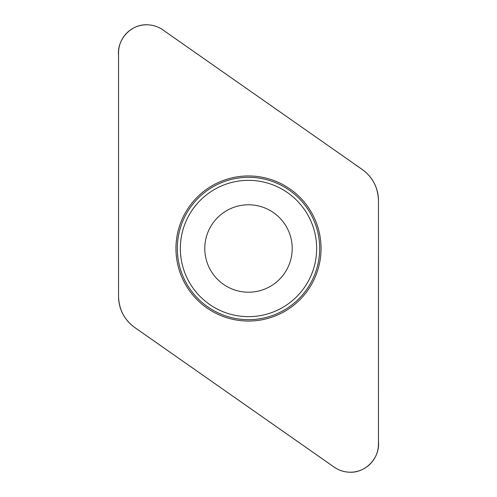 <?xml version="1.0" encoding="UTF-8"?>
<svg xmlns="http://www.w3.org/2000/svg" width="497" height="497" viewBox="0 0 497 497"><rect width="100%" height="100%" fill="white"/><g stroke="black" fill="none" stroke-linecap="round" stroke-linejoin="round"><path stroke-width="0.75" d="M378.447 444.069L378.447 200.533A37.803 37.803 0 0 0 362.325 169.564L162.83 29.876A28.136 28.136 0 0 0 118.553 52.931L118.553 296.467A37.803 37.803 0 0 0 134.675 327.436L334.17 467.124A28.136 28.136 0 0 0 378.447 444.069M321.05 248.5A72.55 72.55 0 0 0 248.5 175.95A72.55 72.55 0 0 0 175.95 248.5A72.55 72.55 0 0 0 248.5 321.05A72.55 72.55 0 0 0 321.05 248.5M204.789 248.5A43.711 43.711 0 0 1 270.356 210.647A43.711 43.711 0 0 1 270.356 286.353A43.711 43.711 0 0 1 204.789 248.5A43.711 43.711 0 0 1 270.356 210.647A43.711 43.711 0 0 1 270.356 286.353A43.711 43.711 0 0 1 204.789 248.5M118.553 296.467L118.528 55.21C116.938 38.735 131.953 23.247 148.535 24.85C154.418 25.316 159.705 27.347 164.401 30.957L360.468 168.241C371.998 175.944 377.993 186.704 378.453 200.533L378.472 441.79C380.062 458.265 365.046 473.753 348.465 472.15C342.582 471.684 337.295 469.653 332.599 466.043L136.532 328.759C124.995 321.056 119.007 310.296 118.553 296.467M177.323 248.5A71.177 71.177 0 0 1 284.085 186.86A71.177 71.177 0 0 1 284.085 310.14A71.177 71.177 0 0 1 177.323 248.5M180.349 248.5A68.151 68.151 0 0 1 282.576 189.481A68.151 68.151 0 0 1 282.576 307.519A68.151 68.151 0 0 1 180.349 248.5"/></g></svg>
